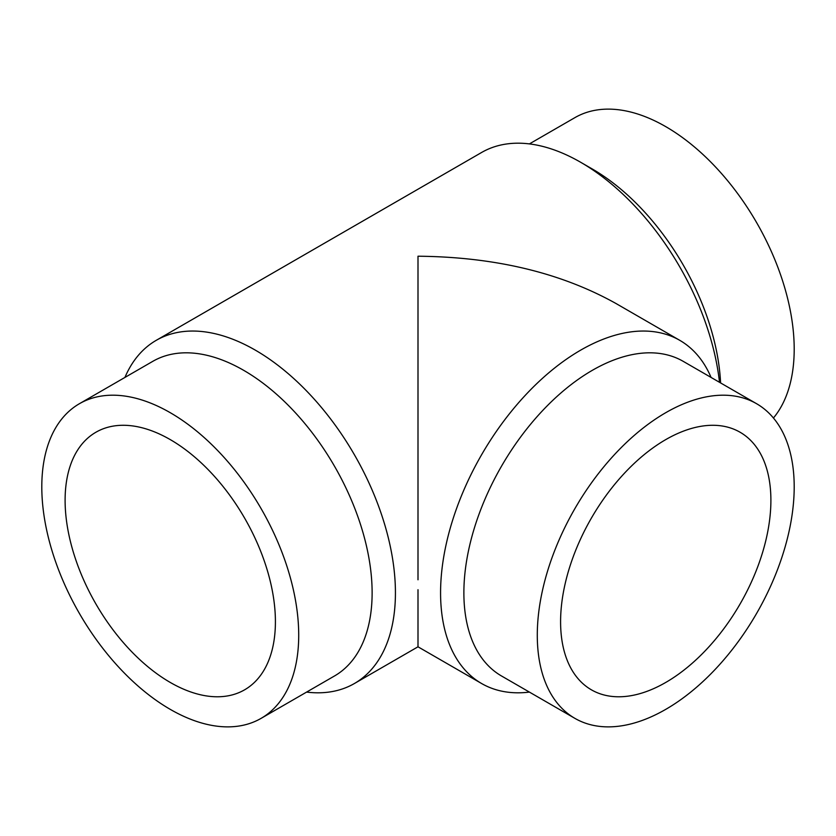 <?xml version="1.0" encoding="UTF-8"?>
<svg xmlns="http://www.w3.org/2000/svg" width="836" height="836" viewBox="0 0 836 836"><rect width="100%" height="100%" fill="white"/><g stroke="black" fill="none" stroke-linecap="round" stroke-linejoin="round"><path stroke-width="1.25" d="M529.407 143.907L574.907 117.636A181.663 104.887 60 0 1 714.905 166.312A181.663 104.887 60 0 1 794.2 349.135A181.663 104.887 60 0 1 773.436 418M124.93 377.433A198.142 114.396 60 0 1 156.248 340.325A198.142 114.396 60 0 1 308.933 393.411A198.142 114.396 60 0 1 395.428 592.818A198.142 114.396 60 0 1 354.391 683.524A198.142 114.396 60 0 1 306.593 692.093M711.07 377.433A198.142 114.396 120 0 0 679.752 340.325A198.142 114.396 120 0 0 527.067 393.411A198.142 114.396 120 0 0 440.572 592.818A198.142 114.396 120 0 0 481.609 683.524L418 646.803L418 589.714M79.43 403.704L152.831 361.319A181.663 104.887 60 0 1 292.819 409.995A181.663 104.887 60 0 1 372.125 592.818A181.663 104.887 60 0 1 334.494 675.979L261.093 718.364A181.663 104.887 60 0 1 121.095 669.688A181.663 104.887 60 0 1 41.8 486.865A181.663 104.887 60 0 1 79.43 403.704A181.663 104.887 60 0 1 219.419 452.37A181.663 104.887 60 0 1 298.713 635.193A181.663 104.887 60 0 1 261.093 718.364M756.57 403.704L683.169 361.319A181.663 104.887 120 0 0 543.181 409.995A181.663 104.887 120 0 0 463.875 592.818A181.663 104.887 120 0 0 501.506 675.979L574.907 718.364A181.663 104.887 120 0 0 714.905 669.688A181.663 104.887 120 0 0 794.2 486.865A181.663 104.887 120 0 0 756.57 403.704A181.663 104.887 120 0 0 616.581 452.37A181.663 104.887 120 0 0 537.287 635.193A181.663 104.887 120 0 0 574.907 718.364M481.609 683.524A198.142 114.396 120 0 0 529.407 692.093M170.262 682.448A148.703 85.857 60 0 1 73.108 551.405A148.703 85.857 60 0 1 95.91 432.243A148.703 85.857 60 0 1 170.262 439.611A148.703 85.857 60 0 1 267.405 570.654A148.703 85.857 60 0 1 244.614 689.815A148.703 85.857 60 0 1 170.262 682.448M770.896 500.325A148.703 85.857 -60 0 1 705.981 649.98A148.703 85.857 -60 0 1 591.386 689.815A148.703 85.857 -60 0 1 560.59 621.744A148.703 85.857 -60 0 1 625.506 472.089A148.703 85.857 -60 0 1 740.09 432.243A148.703 85.857 -60 0 1 770.896 500.325M418 579.787L418 256.213C494.86 256.934 560.914 272.724 616.142 303.593L679.752 340.325M156.248 340.325L481.609 152.476A198.142 114.396 60 0 1 580.686 162.288A198.142 114.396 60 0 1 719.503 382.303M580.686 162.288L592.337 169.018A181.663 104.887 60 0 1 720.59 382.93M418 646.803L354.391 683.524"/></g></svg>
